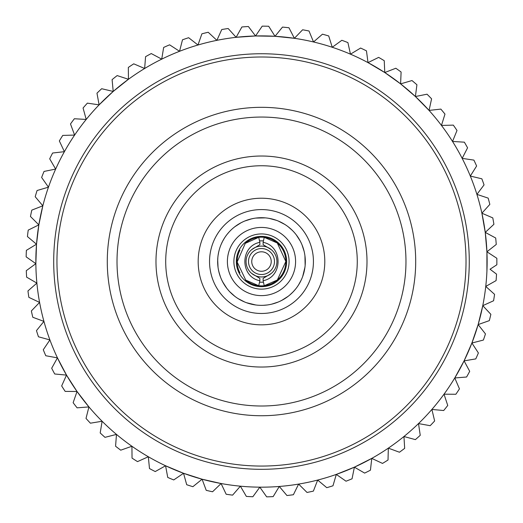 <?xml version="1.0" encoding="UTF-8"?>
<svg xmlns="http://www.w3.org/2000/svg" width="523" height="523" viewBox="0 0 523 523"><rect width="100%" height="100%" fill="white"/><g stroke="black" fill="none" stroke-linecap="round" stroke-linejoin="round"><path stroke-width="0.78" d="M276.909 261.526A15.422 15.422 0 0 0 253.779 248.177A15.422 15.422 0 0 0 253.779 274.882A15.422 15.422 0 0 0 276.909 261.526M248.503 261.526A12.983 12.983 0 0 1 267.979 250.282A12.983 12.983 0 0 1 267.979 272.777A12.983 12.983 0 0 1 248.503 261.526M261.487 271.267A9.741 9.741 0 0 0 271.228 261.526A9.741 9.741 0 0 0 261.487 251.792A9.741 9.741 0 0 0 251.746 261.526A9.741 9.741 0 0 0 261.487 271.267M313.434 261.526A51.947 51.947 0 0 0 235.513 216.542A51.947 51.947 0 0 0 235.513 306.517A51.947 51.947 0 0 0 313.434 261.526M324.796 261.526A63.309 63.309 0 0 0 229.832 206.703A63.309 63.309 0 0 0 229.832 316.356A63.309 63.309 0 0 0 324.796 261.526M245.607 243.077A24.352 24.352 0 0 1 285.839 261.526A24.352 24.352 0 0 1 245.64 280.014M239.979 272.934A24.352 24.352 0 0 1 239.965 250.144M263.115 242.339L264.246 237.337L277.295 243.005L285.839 261.5L277.327 280.021L264.246 285.721L263.115 280.72C283.067 276.902 283.015 246.163 263.115 242.339L263.115 244.653L271.424 249.739M251.55 273.32L259.866 278.406L259.866 280.727L258.728 285.721L245.751 280.106L237.141 262.01L245.267 243.365L258.728 237.337L259.866 242.332L259.866 244.653L251.687 249.628M259.866 280.727C239.907 276.935 239.854 246.117 259.866 242.332M259.526 240.855L263.448 240.855M271.293 273.431L263.115 278.406L263.115 280.72M263.448 282.204L259.526 282.204M261.487 286.689A25.163 25.163 0 0 1 239.697 248.948A25.163 25.163 0 0 1 283.276 248.948A25.163 25.163 0 0 1 261.487 286.689M283.571 299.385L287.558 296.763M293.887 291.05L295.789 288.814M300.424 281.655L301.679 279.007M304.308 270.894L304.837 268.011M305.269 259.493L305.033 256.571M303.798 250.099L302.268 245.47M298.385 237.873L296.724 235.461M291.01 229.133L288.774 227.23M281.616 222.595L278.968 221.334M270.855 218.712L267.972 218.183M259.454 217.745L256.531 217.98M250.059 219.215L245.431 220.752M239.403 223.674L235.422 226.296M229.094 232.009L227.191 234.245M222.556 241.404L221.294 244.051M218.673 252.164L218.143 255.047M217.705 263.566L217.941 266.488M219.176 272.96L220.706 277.589M224.589 285.185L226.256 287.598M231.97 293.926L234.199 295.828M239.743 299.587L244.006 301.725M252.125 304.347L255.008 304.876M263.527 305.314L266.449 305.079M272.921 303.843L277.55 302.307M298.587 284.865L301.215 280.04M303.824 272.875L302.673 276.53L304.942 267.253M305.321 261.526L305.151 265.364L304.942 255.806M304.079 251.197L301.98 244.757L303.804 250.118M300.248 241.07L296.26 234.847M284.826 224.432L278.262 221.039L283.231 223.471M272.829 219.196L276.49 220.346L269.084 218.366M272.64 219.144L270.992 218.745A43.827 43.827 0 0 0 261.487 217.699L265.324 217.869L255.767 218.078M251.759 218.797L244.718 221.039L250.02 219.229M241.025 222.772L234.807 226.76M224.387 238.194L222.615 241.28A43.827 43.827 0 0 0 218.699 252.027L219.104 250.373M217.692 259.872L218.032 267.253M218.751 271.26L220.307 276.53M222.621 281.786L226.714 288.212M229.767 291.775L234.807 296.299L230.636 292.658M238.148 298.626L244.718 302.019M250.144 303.863L246.483 302.712L255.767 304.981M272.954 303.83L274.64 303.34A43.827 43.827 0 0 1 263.389 305.314L261.611 305.36M271.823 304.125L278.262 302.019M284.081 299.084L285.022 298.509A43.827 43.827 0 0 1 281.74 300.398L288.173 296.299M250.334 303.915L251.981 304.314A43.827 43.827 0 0 0 263.389 305.314L267.207 304.981M291.285 293.671L291.736 293.253M292.344 230.401L293.207 231.284M230.355 230.676L231.244 229.806M292.619 292.383L295.07 289.69M222.615 241.28A43.827 43.827 0 0 1 229.185 231.911L227.904 233.369M217.66 261.618L217.83 265.364M261.578 305.36L263.383 305.321M303.824 250.184L304.223 251.798M230.499 292.52L229.342 291.324M272.829 303.863L271.221 304.262M261.487 165.752A95.774 95.774 0 0 1 344.435 309.42A95.774 95.774 0 0 1 178.546 309.42A95.774 95.774 0 0 1 261.487 165.752M261.487 156.017A105.515 105.515 0 0 1 352.868 314.284A105.515 105.515 0 0 1 170.112 314.284A105.515 105.515 0 0 1 261.487 156.017M261.487 117.054A144.472 144.472 0 0 1 405.966 261.526A144.472 144.472 0 0 1 261.487 406.005A144.472 144.472 0 0 1 117.015 261.526A144.472 144.472 0 0 1 261.487 117.054M415.7 261.526A154.213 154.213 0 0 1 184.384 395.081A154.213 154.213 0 0 1 184.384 127.978A154.213 154.213 0 0 1 415.7 261.526M283.296 223.511L281.753 222.667M292.39 230.447L288.173 226.76M303.791 250.066L303.301 248.379M283.401 223.569L285.022 224.557A43.827 43.827 0 0 0 281.74 222.661L283.342 223.537M301.215 243.018L300.359 241.273A43.827 43.827 0 0 0 298.463 237.991L299.411 239.554M299.444 283.446L298.463 285.061A43.827 43.827 0 0 0 304.275 271.032L303.843 272.81M239.573 299.489L237.952 298.502A43.827 43.827 0 0 0 241.24 300.398L240.312 299.908M223.53 239.612L224.511 237.998M242.979 221.804L241.234 222.661A43.827 43.827 0 0 0 237.952 224.557L238.893 223.975M292.429 230.486L291.919 229.983M305.321 261.507L305.308 260.676M299.483 283.388L299.862 282.701M272.901 303.85L273.653 303.634M223.563 283.505L223.962 284.179M219.137 250.249L218.954 250.948M223.498 239.671L223.112 240.358M250.079 219.209L249.386 219.405M260.696 217.705L259.591 217.745A43.827 43.827 0 0 0 241.24 222.661M272.006 218.98L270.999 218.745M282.662 223.151L281.747 222.661A43.827 43.827 0 0 0 270.986 218.745M299.045 238.933L298.463 237.998A43.827 43.827 0 0 0 285.028 224.557M303.595 249.366L303.294 248.373A43.827 43.827 0 0 0 300.359 241.28M304.02 272.11L304.275 271.038A43.827 43.827 0 0 0 303.294 248.36M293.037 291.958L289.65 295.116M262.278 305.354L263.376 305.321M250.909 304.066L251.981 304.314A43.827 43.827 0 0 1 241.24 300.398M231.061 293.076L231.859 293.828A43.827 43.827 0 0 0 237.952 298.502M219.379 273.692L219.68 274.686M217.666 262.383L217.699 263.422A43.827 43.827 0 0 0 224.517 285.068L225.596 286.682M229.943 231.101L229.192 231.905M259.591 217.745A43.827 43.827 0 0 1 261.487 217.699L257.656 217.869M281.72 222.648L280.001 221.804M291.095 229.211L289.65 227.943M298.45 237.978L297.384 236.376M303.288 248.347L302.673 246.529M305.275 259.611L305.151 257.695M304.281 271.012L304.654 269.129M280.001 301.255L283.401 299.489M298.463 285.068A43.827 43.827 0 0 1 285.028 298.502L286.637 297.424M274.673 303.327L276.49 302.712M263.402 305.314L265.324 305.19M252.008 304.321L253.89 304.693M241.253 300.411L242.979 301.255M231.879 293.848L233.323 295.116M221.759 280.04L223.53 283.446M218.32 269.129L219.15 272.875M217.83 257.695L217.66 261.526M218.699 252.047L218.32 253.93M222.608 241.293L221.759 243.018M253.89 218.366L250.144 219.196M248.307 219.732L246.483 220.346M237.939 224.563L236.337 225.635M281.74 300.398A43.827 43.827 0 0 1 274.653 303.333M224.517 285.068A43.827 43.827 0 0 0 231.866 293.834M218.699 252.027A43.827 43.827 0 0 0 217.699 263.429M237.952 224.557A43.827 43.827 0 0 0 229.185 231.911M261.487 227.44A34.087 34.087 0 0 1 291.01 278.576A34.087 34.087 0 0 1 231.964 278.576A34.087 34.087 0 0 1 261.487 227.44M233.892 261.526A27.595 27.595 0 0 1 261.487 233.931A27.595 27.595 0 0 1 289.082 261.526A27.595 27.595 0 0 1 261.487 289.127A27.595 27.595 0 0 1 233.892 261.526M261.487 53.745A207.781 207.781 0 0 1 469.268 261.526A207.781 207.781 0 0 1 261.487 469.314A207.781 207.781 0 0 1 53.706 261.526A207.781 207.781 0 0 1 261.487 53.745M35.852 261.526A225.642 225.642 0 0 0 263.468 487.161A225.642 225.642 0 0 0 487.096 257.571A225.642 225.642 0 0 0 255.551 35.969A225.642 225.642 0 0 0 35.852 261.526M216.882 40.343A225.642 225.642 0 0 0 197.982 45.011L201.898 33.818A235.376 235.376 0 0 1 208.206 32.263L216.888 40.343L221.759 29.53A235.376 235.376 0 0 1 228.172 28.517L236.128 37.316L255.551 35.969L275.026 36.296L294.397 38.303L302.634 29.778A235.376 235.376 0 0 1 309.008 31.001L313.519 41.971L322.462 34.185A235.376 235.376 0 0 1 328.712 35.956L332.255 47.273M197.982 45.011L188.633 37.708A235.376 235.376 0 0 0 182.488 39.807L179.546 51.293L169.602 44.828A235.376 235.376 0 0 0 163.66 47.443L161.725 59.145L151.265 53.555A235.376 235.376 0 0 0 145.571 56.674L144.642 68.5A225.642 225.642 0 0 0 128.436 79.293L128.338 67.434A235.376 235.376 0 0 1 133.744 63.832L144.649 68.493M113.216 91.44L128.442 79.287L117.172 75.58A235.376 235.376 0 0 0 112.099 79.633L113.216 91.44L99.102 104.862A225.642 225.642 0 0 0 74.606 135.091L70.494 123.964A235.376 235.376 0 0 1 74.364 118.747L86.203 119.44L83.065 108.006A235.376 235.376 0 0 1 87.374 103.142L99.109 104.855L96.971 93.192A235.376 235.376 0 0 1 101.678 88.72L113.223 91.44M42.834 205.807L31.792 210.128A235.376 235.376 0 0 0 30.458 216.483L38.846 224.877L42.834 205.807L35.204 196.733A235.376 235.376 0 0 1 37.074 190.516L48.456 187.169L41.631 177.467A235.376 235.376 0 0 1 44.037 171.433L55.66 169.073M36.512 244.208L38.846 224.87L28.209 230.127A235.376 235.376 0 0 0 27.438 236.573L36.512 244.208L35.858 263.67L26.157 256.845A235.376 235.376 0 0 1 26.372 250.36L36.512 244.202M57.445 357.869L51.685 368.238A235.376 235.376 0 0 0 54.706 373.984L66.519 375.109L57.452 357.869L45.782 355.738A235.376 235.376 0 0 1 43.272 349.75L49.901 339.917L38.467 336.786A235.376 235.376 0 0 1 36.473 330.608L43.932 321.384L32.805 317.278A235.376 235.376 0 0 1 31.36 310.95L39.585 302.405L28.85 297.352A235.376 235.376 0 0 1 27.954 290.919L36.885 283.113L26.627 277.157A235.376 235.376 0 0 1 26.287 270.672L35.858 263.67M77.038 391.498L66.513 375.102L61.668 385.928A235.376 235.376 0 0 0 65.172 391.394L77.038 391.498L88.93 406.914L77.103 407.835A235.376 235.376 0 0 1 73.135 402.697L77.031 391.492M240.384 486.181A225.642 225.642 0 0 0 259.833 487.161L252.844 496.752A235.376 235.376 0 0 1 246.359 496.419L240.377 486.181L232.598 495.131A235.376 235.376 0 0 1 226.165 494.242L221.085 483.527L202.094 479.212L183.547 473.282L165.582 465.771L155.233 471.556A235.376 235.376 0 0 1 149.48 468.549L148.329 456.742L137.516 461.613A235.376 235.376 0 0 1 132.044 458.115L131.92 446.256L120.728 450.179A235.376 235.376 0 0 1 115.576 446.224L116.472 434.397L104.986 437.339A235.376 235.376 0 0 1 100.194 432.952L102.109 421.25L90.407 423.192A235.376 235.376 0 0 1 86.014 418.407L88.93 406.914M354.385 467.163L336.302 474.407L346.023 481.206A235.376 235.376 0 0 0 352.051 478.793L354.385 467.163M371.768 458.383L354.378 467.163L364.649 473.099A235.376 235.376 0 0 0 370.441 470.177L371.768 458.39L382.503 463.417A235.376 235.376 0 0 0 388.027 460.005L388.328 448.146A225.642 225.642 0 0 0 403.946 436.509L404.671 448.348A235.376 235.376 0 0 1 399.461 452.232L388.328 448.146M486.92 271.267L486.92 251.792L496.249 244.47A235.376 235.376 0 0 0 495.693 238.004L485.239 232.389L486.92 251.798L496.843 258.284A235.376 235.376 0 0 1 496.843 264.775L490.038 269.227L496.53 274.13A235.376 235.376 0 0 1 496.092 280.609L485.749 286.414L494.568 294.351A235.376 235.376 0 0 1 493.575 300.764L482.768 305.661L478.14 324.58L471.896 343.029L464.084 360.87L454.768 377.966L459.456 388.851A235.376 235.376 0 0 1 455.866 394.264L444.007 394.192M481.892 213.207L485.239 232.395L493.908 224.295A235.376 235.376 0 0 0 492.79 217.895L481.892 213.207L489.829 204.395A235.376 235.376 0 0 0 488.168 198.112L476.904 194.379A225.642 225.642 0 0 0 470.314 176.061L481.853 178.807A235.376 235.376 0 0 1 484.05 184.913L476.904 194.386M429.056 110.418L431.586 98.827A235.376 235.376 0 0 0 427.03 94.199L415.399 96.533L416.923 84.772A235.376 235.376 0 0 0 411.987 80.549L400.598 83.876L415.406 96.533L429.056 110.418L440.843 109.098A235.376 235.376 0 0 1 444.975 114.099L441.458 125.428L453.317 125.128A235.376 235.376 0 0 1 457.004 130.469L452.526 141.452L464.359 142.178A235.376 235.376 0 0 1 467.575 147.819L462.169 158.371L473.897 160.11A235.376 235.376 0 0 1 476.616 166.013L470.314 176.061M384.765 72.54L400.605 83.876L401.102 72.024A235.376 235.376 0 0 0 395.819 68.245L384.765 72.54L368.009 62.616L378.652 57.386A235.376 235.376 0 0 1 384.242 60.694L384.765 72.54M332.249 47.273L341.839 40.291A235.376 235.376 0 0 1 347.906 42.592L350.462 54.176L360.615 48.044A235.376 235.376 0 0 1 366.466 50.855L368.009 62.616M236.121 37.316L241.907 26.967A235.376 235.376 0 0 1 248.386 26.516L255.551 35.963L262.206 26.15A235.376 235.376 0 0 1 268.698 26.261L275.026 36.296L282.498 27.091A235.376 235.376 0 0 1 288.958 27.758L294.39 38.303M55.66 169.079L49.698 158.822A235.376 235.376 0 0 1 52.614 153.023L64.401 151.67L59.347 140.942A235.376 235.376 0 0 1 62.747 135.411L74.606 135.084M221.092 483.527L212.56 491.77A235.376 235.376 0 0 1 206.225 490.332L202.094 479.212L192.889 486.691A235.376 235.376 0 0 1 186.704 484.716L183.547 473.282L173.734 479.937A235.376 235.376 0 0 1 167.739 477.434L165.582 465.771M317.677 480.062L313.375 491.117A235.376 235.376 0 0 1 307.027 492.457L298.62 484.095L293.39 494.732A235.376 235.376 0 0 1 286.944 495.523L279.289 486.468L273.163 496.615A235.376 235.376 0 0 1 266.671 496.85L259.826 487.161M336.309 474.407L332.981 485.789A235.376 235.376 0 0 1 326.764 487.678L317.67 480.062M444.014 394.192L447.74 405.449A235.376 235.376 0 0 1 443.7 410.529L431.893 409.437L434.639 420.969A235.376 235.376 0 0 1 430.174 425.689L418.505 423.578L420.244 435.306A235.376 235.376 0 0 1 415.393 439.621L403.946 436.515M482.768 305.661L490.868 314.323A235.376 235.376 0 0 1 489.325 320.632L478.14 324.58L485.462 333.909A235.376 235.376 0 0 1 483.383 340.061L471.896 343.029L478.388 352.953A235.376 235.376 0 0 1 475.786 358.902L464.084 360.863L469.7 371.31A235.376 235.376 0 0 1 466.594 377.011L454.768 377.966M56.955 261.526A204.539 204.539 0 0 1 363.76 84.399A204.539 204.539 0 0 1 363.76 438.66A204.539 204.539 0 0 1 56.955 261.526"/></g></svg>
